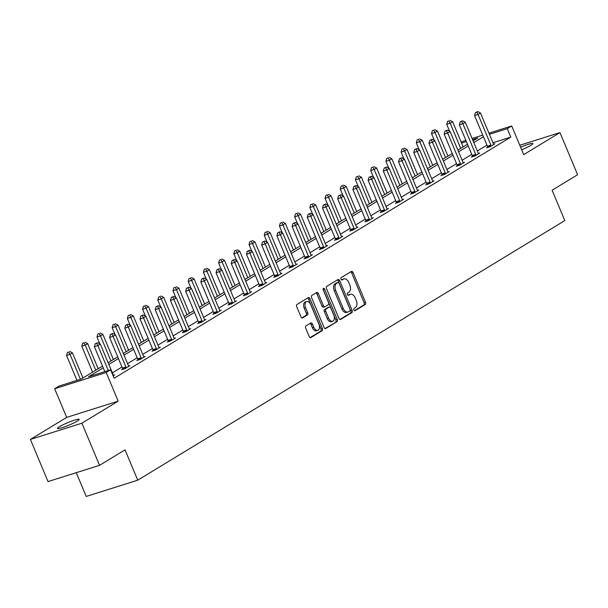 <?xml version="1.0" encoding="UTF-8"?>
<svg xmlns="http://www.w3.org/2000/svg" width="608" height="608" viewBox="0 0 608 608"><rect width="100%" height="100%" fill="white"/><g stroke="black" fill="none" stroke-linecap="round" stroke-linejoin="round"><path stroke-width="0.91" d="M353.909 309.928A1.262 0.768 72.5 0 0 354.958 310.726A1.262 0.768 72.5 0 0 355.064 310.68L365.226 304.502A1.809 1.102 72.5 0 0 365.492 302.26L353.035 272.475A1.809 1.102 72.5 0 0 351.53 271.335A1.809 1.102 72.5 0 0 351.386 271.404L341.217 277.582A1.262 0.768 72.5 0 0 341.035 279.148A1.262 0.768 72.5 0 0 342.084 279.946A1.262 0.768 72.5 0 0 342.19 279.9L343.505 279.102A5.784 3.519 72.5 0 1 343.976 278.882A5.784 3.519 72.5 0 1 348.779 282.538L349.82 285.015A5.784 3.519 72.5 0 1 348.969 292.174L347.654 292.972A1.262 0.768 72.5 0 0 347.472 294.538A1.262 0.768 72.5 0 0 348.521 295.336A1.262 0.768 72.5 0 0 348.627 295.29L349.942 294.492A5.784 3.519 72.5 0 1 350.421 294.272A5.784 3.519 72.5 0 1 355.216 297.928L356.258 300.405A5.784 3.519 72.5 0 1 355.406 307.564L354.092 308.362A1.262 0.768 72.5 0 0 353.909 309.928M59.432 426.717A11.78 1.383 157.3 0 1 71.356 421.23A11.78 1.383 157.3 0 1 79.207 419.36A11.78 1.383 157.3 0 1 77.254 421.093A11.78 1.383 157.3 0 1 65.33 426.58A11.78 1.383 157.3 0 1 57.479 428.45A11.78 1.383 157.3 0 1 59.432 426.717M520.608 147.22A11.78 1.383 157.3 0 1 532.889 143.572A11.78 1.383 157.3 0 1 530.936 145.304A11.78 1.383 157.3 0 1 521.664 149.758M30.4 439.432L81.913 423.191L118.18 401.143L66.667 417.392L30.4 439.432L48.032 481.582L99.545 465.34L125.035 449.844L137.735 480.191L564.802 220.575L552.11 190.228L577.6 174.732L559.968 132.59L519.787 145.259M99.545 465.34L81.913 423.191M305.953 325.903A1.809 1.102 72.5 0 0 305.687 328.138L309.183 336.498A1.809 1.102 72.5 0 0 310.68 337.638A1.809 1.102 72.5 0 0 310.832 337.569L322.126 330.706A1.809 1.102 72.5 0 0 322.384 328.464L309.928 298.68A1.809 1.102 72.5 0 0 308.423 297.54A1.809 1.102 72.5 0 0 308.279 297.608L296.985 304.471A1.809 1.102 72.5 0 0 296.719 306.706L300.945 316.798A1.809 1.102 72.5 0 0 302.442 317.946A1.809 1.102 72.5 0 0 302.594 317.878L307.428 314.936A1.809 1.102 72.5 0 0 307.694 312.702L305.596 307.694A4.834 2.941 72.5 0 1 306.706 301.53A4.834 2.941 72.5 0 1 310.718 304.585L318.919 324.193A4.834 2.941 72.5 0 1 317.809 330.357A4.834 2.941 72.5 0 1 313.796 327.302L312.436 324.034A1.809 1.102 72.5 0 0 310.931 322.894A1.809 1.102 72.5 0 0 310.787 322.962L305.953 325.903M488.931 133.16L511.716 125.97L523.708 154.63L559.968 132.59M511.716 125.97L507.285 128.668L489.41 134.3M103.238 367.825L88.555 376.747L110.626 369.786L114.152 378.222L510.811 137.096L507.285 128.668M110.626 369.786L106.187 372.484L54.674 388.732L59.113 386.034L81.176 379.073L102.524 366.1M118.18 401.143L106.187 372.484M338.937 318.402A1.809 1.102 72.5 0 0 340.442 319.542A1.809 1.102 72.5 0 0 340.586 319.481L351.88 312.611A1.809 1.102 72.5 0 0 352.146 310.376L339.682 280.592A1.809 1.102 72.5 0 0 338.185 279.452A1.809 1.102 72.5 0 0 338.033 279.52L326.747 286.383A1.809 1.102 72.5 0 0 326.481 288.618L338.937 318.402M336.999 321.662L325.713 328.525A1.809 1.102 72.5 0 1 325.561 328.594A1.809 1.102 72.5 0 1 324.064 327.446L311.6 297.662A1.809 1.102 72.5 0 1 311.866 295.427L316.7 292.486A1.809 1.102 72.5 0 1 316.844 292.418A1.809 1.102 72.5 0 1 318.349 293.565L323.403 305.642A1.809 1.102 72.5 0 0 324.9 306.782A1.809 1.102 72.5 0 0 325.052 306.713L328.252 304.768A1.809 1.102 72.5 0 0 328.518 302.533L323.258 289.955A1.262 0.768 72.5 0 1 323.547 288.344A1.262 0.768 72.5 0 1 324.596 289.142L337.265 319.42A1.809 1.102 72.5 0 1 336.999 321.662L325.006 328.54M76.281 472.674L86.214 496.432L137.735 480.191M66.667 417.392L54.674 388.732M461.084 141.938L465.895 140.418M472.082 138.472L482.752 135.105M473.07 140.851L477.835 137.955L472.56 139.62M466.374 141.565L461.563 143.085M108.102 362.71L117.732 356.858M123.302 353.468L132.932 347.609M138.51 344.219L148.139 338.367M153.718 334.978L163.347 329.126M168.925 325.736L178.554 319.876M184.133 316.487L193.762 310.635M199.34 307.245L208.97 301.393M214.548 298.004L224.177 292.144M229.756 288.754L239.385 282.902M244.963 279.513L254.592 273.661M260.171 270.264L269.8 264.412M275.378 261.022L285.008 255.17M290.586 251.78L300.215 245.928M305.794 242.531L315.423 236.679M321.001 233.29L330.63 227.438M336.209 224.048L345.838 218.196M351.416 214.799L361.046 208.947M366.624 205.557L376.253 199.705M381.832 196.316L391.461 190.456M397.039 187.066L406.668 181.214M412.247 177.825L421.876 171.973M427.454 168.583L437.084 162.724M442.662 159.334L452.291 153.482M457.87 150.092L467.491 144.24M483.421 136.716L473.792 142.568M468.213 145.958L458.584 151.81M453.006 155.207L443.376 161.059M437.798 164.449L428.169 170.301M422.59 173.69L412.961 179.542M407.383 182.94L397.754 188.792M392.175 192.181L382.546 198.033M376.968 201.423L367.346 207.275M361.768 210.672L352.138 216.524M346.56 219.914L336.931 225.766M331.352 229.155L321.723 235.015M316.145 238.404L306.516 244.256M300.937 247.646L291.308 253.498M285.73 256.888L276.1 262.747M270.522 266.137L260.893 271.989M255.314 275.378L245.685 281.23M240.107 284.62L230.478 290.48M224.899 293.869L215.27 299.721M209.692 303.111L200.062 308.963M194.484 312.36L184.855 318.212M179.276 321.602L169.647 327.454M164.069 330.843L154.44 336.695M148.861 340.092L139.232 345.944M133.654 349.334L124.024 355.186M118.446 358.576L108.817 364.428M486.947 145.145L477.318 150.997M471.74 154.386L462.11 160.238M456.532 163.636L446.903 169.488M441.324 172.877L431.695 178.729M426.117 182.119L416.488 187.978M410.909 191.368L401.28 197.22M395.702 200.61L386.072 206.462M380.494 209.851L370.865 215.711M365.286 219.1L355.665 224.952M350.086 228.342L340.457 234.194M334.879 237.584L325.25 243.443M319.671 246.833L310.042 252.685M304.464 256.074L294.834 261.926M289.256 265.324L279.627 271.176M274.048 274.565L264.419 280.417M258.841 283.807L249.212 289.659M243.633 293.056L234.004 298.908M228.426 302.298L218.796 308.15M213.218 311.539L203.589 317.399M198.01 320.788L188.381 326.64M182.803 330.03L173.174 335.882M167.595 339.272L157.966 345.131M152.388 348.521L142.758 354.373M137.18 357.762L127.551 363.614M121.972 367.004L112.343 372.864M510.811 137.096L492.936 142.736M113.445 375.318L114.73 374.916L113.164 375.866M128.653 366.077L129.937 365.666L125.066 368.63L121.585 369.732L122.672 369.064M143.86 356.828L145.145 356.425L140.273 359.389L136.792 360.483L137.879 359.822M159.068 347.586L160.352 347.183L155.481 350.14L152 351.242L153.087 350.58M174.276 338.344L175.56 337.934L170.688 340.898L167.208 342L168.294 341.331M189.483 329.095L190.768 328.692L185.896 331.656L182.415 332.751L183.502 332.09M204.691 319.854L205.975 319.451L201.104 322.407L197.623 323.509L198.71 322.848M219.898 310.604L221.183 310.202L216.311 313.166L212.83 314.26L213.917 313.599M235.106 301.363L236.39 300.96L231.519 303.924L228.038 305.018L229.125 304.357M250.314 292.121L251.598 291.711L246.726 294.675L243.246 295.777L244.332 295.116M265.521 282.872L266.806 282.469L261.934 285.433L258.453 286.528L259.54 285.866M280.729 273.63L282.013 273.228L277.134 276.192L273.653 277.286L274.748 276.625M295.936 264.389L297.221 263.978L292.342 266.942L288.861 268.044L289.955 267.376M311.144 255.14L312.428 254.737L307.549 257.701L304.068 258.795L305.163 258.134M326.352 245.898L327.636 245.495L322.757 248.459L319.276 249.554L320.37 248.892M341.559 236.656L342.844 236.246L337.964 239.21L334.484 240.312L335.578 239.643M356.759 227.407L358.051 227.004L353.172 229.968L349.691 231.063L350.786 230.402M371.967 218.166L373.259 217.763L368.38 220.719L364.899 221.821L365.993 221.16M387.174 208.924L388.459 208.514L383.587 211.478L380.106 212.58L381.201 211.911M402.382 199.675L403.666 199.272L398.795 202.236L395.314 203.33L396.408 202.669M417.59 190.433L418.874 190.03L414.002 192.987L410.522 194.089L411.616 193.428M432.797 181.192L434.082 180.781L429.21 183.745L425.729 184.84L426.824 184.178M448.005 171.942L449.289 171.54L444.418 174.504L440.937 175.598L442.024 174.937M463.212 162.701L464.497 162.29L459.625 165.254L456.144 166.356L457.231 165.695M478.42 153.452L479.704 153.049L474.833 156.013L471.352 157.107L472.439 156.446M493.628 144.21L494.912 143.807L490.04 146.771L486.56 147.866L487.646 147.204M350.421 294.272L349.022 294.713A5.784 3.519 72.5 0 0 348.551 294.926L349.942 294.492M348.027 295.245L348.551 294.926M343.976 278.882L342.585 279.323A5.784 3.519 72.5 0 0 342.106 279.543L343.505 279.102M341.59 279.855L342.106 279.543M354.464 310.635L363.835 304.942A1.809 1.102 72.5 0 0 364.101 302.7L351.644 272.916A1.809 1.102 72.5 0 0 350.694 271.822M339.887 319.496L350.489 313.052A1.809 1.102 72.5 0 0 350.755 310.817L338.291 281.033A1.809 1.102 72.5 0 0 337.349 279.938M349.858 310.939A1.262 0.768 72.5 0 0 350.041 309.373L339.104 283.222A1.262 0.768 72.5 0 0 338.056 282.424A1.262 0.768 72.5 0 0 337.949 282.477L336.566 283.32A5.784 3.519 72.5 0 0 335.715 290.472L343.193 308.347A5.784 3.519 72.5 0 0 347.996 311.995A5.784 3.519 72.5 0 0 348.475 311.782L349.858 310.939M336.779 282.842A1.262 0.768 72.5 0 0 336.665 282.864A1.262 0.768 72.5 0 0 336.558 282.91L337.949 282.477M347.996 311.995L346.606 312.436A5.784 3.519 72.5 0 1 341.802 308.788L334.324 290.913A5.784 3.519 72.5 0 1 335.175 283.754L336.558 282.91M324.74 306.812L323.654 307.154A1.809 1.102 72.5 0 1 323.509 307.222A1.809 1.102 72.5 0 1 322.012 306.082L316.958 293.998A1.809 1.102 72.5 0 0 316.008 292.904M335.608 322.096A1.809 1.102 72.5 0 0 335.874 319.861L323.205 289.575A1.262 0.768 72.5 0 0 323.114 289.385M328.647 318.174A4.834 2.941 72.5 0 0 332.66 321.229A4.834 2.941 72.5 0 0 333.762 315.066L330.874 308.157A1.809 1.102 72.5 0 0 329.376 307.017A1.809 1.102 72.5 0 0 329.224 307.086L326.017 309.031A1.809 1.102 72.5 0 0 325.751 311.266L328.647 318.174L327.248 318.615A4.834 2.941 72.5 0 0 331.261 321.67L332.66 321.229M328.145 307.428A1.809 1.102 72.5 0 0 327.978 307.458A1.809 1.102 72.5 0 0 327.834 307.519L329.224 307.086M327.248 318.615L324.36 311.706A1.809 1.102 72.5 0 1 324.626 309.472L327.834 307.519M317.809 330.357L316.418 330.798A4.834 2.941 72.5 0 1 312.406 327.742L311.038 324.474A1.809 1.102 72.5 0 0 310.095 323.38M306.706 301.53L305.315 301.971A4.834 2.941 72.5 0 0 304.205 308.134L305.596 307.694M301.887 317.893L306.037 315.377A1.809 1.102 72.5 0 0 306.295 313.143L304.205 308.134M310.126 337.592L320.728 331.14A1.809 1.102 72.5 0 0 320.994 328.905L308.537 299.121A1.809 1.102 72.5 0 0 307.587 298.026M463.152 146.878L452.648 121.767L450.209 123.249L446.728 124.344L449.608 131.229M448.978 120.939L447.587 121.38L448.978 120.939L450.209 123.249L460.712 148.36M449.958 120.346L452.648 121.767M446.728 124.344L447.587 121.38M491.127 146.102L491.082 145.821A1.839 1.117 72.5 0 0 490.892 145.152L478.055 114.471L480.495 112.989L493.331 143.67A1.839 1.117 72.5 0 0 493.658 144.256L493.825 144.468M487.7 147.508L487.601 146.923A1.839 1.117 72.5 0 0 487.411 146.247L474.574 115.566L478.055 114.471L476.824 112.161L477.804 111.568L475.433 112.602L476.824 112.161M475.433 112.602L474.574 115.566M480.495 112.989L477.804 111.568M447.944 156.119L437.441 131.009L435.001 132.491L431.52 133.593L434.401 140.471M433.77 130.188L432.379 130.629L433.77 130.188L435.001 132.491L445.504 157.601M434.75 129.595L437.441 131.009M431.52 133.593L432.379 130.629M432.736 165.368L422.233 140.258L419.794 141.74L416.313 142.834L419.193 149.712M418.562 139.43L417.172 139.87L418.562 139.43L419.794 141.74L430.297 166.85M419.543 138.837L422.233 140.258M416.313 142.834L417.172 139.87M475.92 155.352L475.874 155.07A1.839 1.117 72.5 0 0 475.684 154.394L462.848 123.713L465.287 122.231L478.124 152.912A1.839 1.117 72.5 0 0 478.458 153.497L478.618 153.71M472.492 156.75L472.393 156.165A1.839 1.117 72.5 0 0 472.203 155.496L459.367 124.807L462.848 123.713L461.616 121.402L462.597 120.81L460.226 121.843L461.616 121.402M460.226 121.843L459.367 124.807M465.287 122.231L462.597 120.81M460.712 164.593L460.666 164.312A1.839 1.117 72.5 0 0 460.476 163.643L447.64 132.954L450.08 131.472L462.916 162.161A1.839 1.117 72.5 0 0 463.25 162.746L463.41 162.959M457.284 165.992L457.186 165.406A1.839 1.117 72.5 0 0 456.996 164.738L444.159 134.056L447.64 132.954L446.409 130.652L447.389 130.059L445.018 131.092L446.409 130.652M445.018 131.092L444.159 134.056M450.08 131.472L447.389 130.059M417.529 174.61L407.026 149.5L404.586 150.982L401.105 152.076L403.986 158.962M403.355 148.671L401.964 149.112L403.355 148.671L404.586 150.982L415.089 176.092M404.335 148.078L407.026 149.5M401.105 152.076L401.964 149.112M445.504 173.835L445.459 173.554A1.839 1.117 72.5 0 0 445.269 172.885L432.432 142.204L434.872 140.722L447.708 171.403A1.839 1.117 72.5 0 0 448.043 171.988L448.202 172.201M442.077 175.241L441.978 174.656A1.839 1.117 72.5 0 0 441.788 173.979L428.952 143.298L432.432 142.204L431.201 139.893L432.182 139.3L429.81 140.334L431.201 139.893M429.81 140.334L428.952 143.298M434.872 140.722L432.182 139.3M402.321 183.859L391.818 158.741L389.378 160.223L385.898 161.325L388.778 168.203M388.147 157.92L386.756 158.361L388.147 157.92L389.378 160.223L399.882 185.334M389.128 157.328L391.818 158.741M385.898 161.325L386.756 158.361M430.304 183.084L430.251 182.803A1.839 1.117 72.5 0 0 430.061 182.126L417.225 151.445L419.664 149.963L432.501 180.644A1.839 1.117 72.5 0 0 432.835 181.23L432.995 181.442M426.869 184.482L426.77 183.897A1.839 1.117 72.5 0 0 426.58 183.228L413.744 152.54L417.225 151.445L415.994 149.135L416.974 148.542L414.603 149.576L415.994 149.135M414.603 149.576L413.744 152.54M419.664 149.963L416.974 148.542M387.114 193.101L376.61 167.99L374.171 169.472L370.69 170.567L373.57 177.445M372.947 167.162L371.549 167.603L372.947 167.162L374.171 169.472L384.674 194.583M373.92 166.569L376.61 167.99M370.69 170.567L371.549 167.603M415.097 192.326L415.051 192.044A1.839 1.117 72.5 0 0 414.854 191.376L402.017 160.687L404.457 159.205L417.293 189.894A1.839 1.117 72.5 0 0 417.628 190.479L417.787 190.692M411.662 193.732L411.57 193.139A1.839 1.117 72.5 0 0 411.373 192.47L398.536 161.789L402.017 160.687L400.786 158.384L401.766 157.791L399.395 158.825L400.786 158.384M399.395 158.825L398.536 161.789M404.457 159.205L401.766 157.791M371.906 202.342L361.403 177.232L358.963 178.714L355.482 179.808L358.363 186.694M357.74 176.411L356.341 176.844L357.74 176.411L358.963 178.714L369.474 203.824M358.712 175.818L361.403 177.232M355.482 179.808L356.341 176.844M399.889 201.575L399.844 201.286A1.839 1.117 72.5 0 0 399.646 200.617L386.81 169.936L389.249 168.454L402.086 199.135A1.839 1.117 72.5 0 0 402.42 199.72L402.58 199.933M396.454 202.973L396.363 202.388A1.839 1.117 72.5 0 0 396.165 201.712L383.329 171.03L386.81 169.936L385.586 167.626L386.559 167.033L384.188 168.066L385.586 167.626M384.188 168.066L383.329 171.03M389.249 168.454L386.559 167.033M356.698 211.592L346.195 186.474L343.756 187.956L340.275 189.058L343.155 195.936M342.532 185.653L341.134 186.094L342.532 185.653L343.756 187.956L354.266 213.074M343.505 185.06L346.195 186.474M340.275 189.058L341.134 186.094M384.682 210.816L384.636 210.535A1.839 1.117 72.5 0 0 384.438 209.859L371.602 179.178L374.042 177.696L386.878 208.377A1.839 1.117 72.5 0 0 387.212 208.97L387.372 209.175M381.246 212.215L381.155 211.63A1.839 1.117 72.5 0 0 380.958 210.961L368.121 180.272L371.602 179.178L370.378 176.875L371.351 176.282L368.98 177.308L370.378 176.875M368.98 177.308L368.121 180.272M374.042 177.696L371.351 176.282M341.491 220.833L330.988 195.723L328.548 197.205L325.067 198.299L327.948 205.185M327.324 194.894L325.926 195.335L327.324 194.894L328.548 197.205L339.059 222.315M328.297 194.302L330.988 195.723M325.067 198.299L325.926 195.335M369.474 220.058L369.428 219.777A1.839 1.117 72.5 0 0 369.231 219.108L356.394 188.419L358.834 186.937L371.67 217.626A1.839 1.117 72.5 0 0 372.005 218.211L372.164 218.424M366.039 221.464L365.948 220.879A1.839 1.117 72.5 0 0 365.75 220.202L352.914 189.521L356.394 188.419L355.171 186.116L356.144 185.524L353.772 186.557L355.171 186.116M353.772 186.557L352.914 189.521M358.834 186.937L356.144 185.524M326.283 230.075L315.78 204.964L313.348 206.446L309.867 207.548L312.74 214.426M312.117 204.144L310.718 204.577L312.117 204.144L313.348 206.446L323.851 231.557M313.09 203.551L315.78 204.964M309.867 207.548L310.718 204.577M354.266 229.307L354.221 229.018A1.839 1.117 72.5 0 0 354.023 228.35L341.187 197.668L343.626 196.186L356.463 226.868A1.839 1.117 72.5 0 0 356.797 227.453L356.957 227.666M350.831 230.706L350.74 230.12A1.839 1.117 72.5 0 0 350.542 229.444L337.706 198.763L341.187 197.668L339.963 195.358L340.936 194.765L338.565 195.799L339.963 195.358M338.565 195.799L337.706 198.763M343.626 196.186L340.936 194.765M311.076 239.324L300.572 214.214L298.14 215.688L294.66 216.79L297.532 223.668M296.909 213.385L295.518 213.826L296.909 213.385L298.14 215.688L308.644 240.806M297.882 212.792L300.572 214.214M294.66 216.79L295.518 213.826M339.059 238.549L339.013 238.268A1.839 1.117 72.5 0 0 338.816 237.591L325.987 206.91L328.419 205.428L341.255 236.109A1.839 1.117 72.5 0 0 341.59 236.702L341.749 236.915M335.624 239.947L335.532 239.362A1.839 1.117 72.5 0 0 335.335 238.693L322.506 208.012L325.987 206.91L324.756 204.607L325.728 204.014L323.365 205.04L324.756 204.607M323.365 205.04L322.506 208.012M328.419 205.428L325.728 204.014M295.868 248.566L285.365 223.455L282.933 224.937L279.452 226.032L282.325 232.917M281.702 222.627L280.311 223.068L281.702 222.627L282.933 224.937L293.436 250.048M282.674 222.034L285.365 223.455M279.452 226.032L280.311 223.068M323.851 247.79L323.806 247.509A1.839 1.117 72.5 0 0 323.608 246.84L310.779 216.152L313.211 214.677L326.048 245.358A1.839 1.117 72.5 0 0 326.382 245.944L326.542 246.156M320.416 249.196L320.325 248.611A1.839 1.117 72.5 0 0 320.127 247.935L307.298 217.254L310.779 216.152L309.548 213.849L310.521 213.256L308.157 214.29L309.548 213.849M308.157 214.29L307.298 217.254M313.211 214.677L310.521 213.256M280.66 257.807L270.157 232.697L267.725 234.179L264.244 235.281L267.117 242.159M266.494 231.876L265.103 232.309L266.494 231.876L267.725 234.179L278.228 259.289M267.467 231.283L270.157 232.697M264.244 235.281L265.103 232.309M308.644 257.04L308.598 256.758A1.839 1.117 72.5 0 0 308.4 256.082L295.572 225.401L298.004 223.919L310.84 254.6A1.839 1.117 72.5 0 0 311.174 255.185L311.334 255.398M305.208 258.438L305.117 257.853A1.839 1.117 72.5 0 0 304.92 257.184L292.091 226.495L295.572 225.401L294.34 223.09L295.313 222.498L292.95 223.531L294.34 223.09M292.95 223.531L292.091 226.495M298.004 223.919L295.313 222.498M265.46 267.056L254.95 241.946L252.518 243.428L249.037 244.522L251.91 251.4M251.286 241.118L249.896 241.558L251.286 241.118L252.518 243.428L263.021 268.538M252.259 240.525L254.95 241.946M249.037 244.522L249.896 241.558M293.436 266.281L293.39 266A1.839 1.117 72.5 0 0 293.193 265.324L280.364 234.642L282.796 233.16L295.632 263.849A1.839 1.117 72.5 0 0 295.967 264.434L296.126 264.647M290.001 267.68L289.91 267.094A1.839 1.117 72.5 0 0 289.72 266.426L276.883 235.744L280.364 234.642L279.133 232.34L280.106 231.747L277.742 232.773L279.133 232.34M277.742 232.773L276.883 235.744M282.796 233.16L280.106 231.747M250.253 276.298L239.742 251.188L237.31 252.67L233.829 253.764L236.702 260.65M236.079 250.359L234.688 250.8L236.079 250.359L237.31 252.67L247.813 277.78M237.052 249.766L239.742 251.188M233.829 253.764L234.688 250.8M278.228 275.523L278.183 275.242A1.839 1.117 72.5 0 0 277.993 274.573L265.156 243.892L267.588 242.41L280.425 273.091A1.839 1.117 72.5 0 0 280.759 273.676L280.919 273.889M274.793 276.929L274.702 276.344A1.839 1.117 72.5 0 0 274.512 275.667L261.676 244.986L265.156 243.892L263.925 241.581L264.898 240.988L262.534 242.022L263.925 241.581M262.534 242.022L261.676 244.986M267.588 242.41L264.898 240.988M235.045 285.54L224.534 260.429L222.102 261.911L218.622 263.013L221.502 269.891M220.871 259.608L219.48 260.042L220.871 259.608L222.102 261.911L232.606 287.022M221.844 259.016L224.534 260.429M218.622 263.013L219.48 260.042M263.021 284.772L262.975 284.491A1.839 1.117 72.5 0 0 262.785 283.814L249.949 253.133L252.381 251.651L265.217 282.332A1.839 1.117 72.5 0 0 265.552 282.918L265.711 283.13M259.586 286.17L259.494 285.585A1.839 1.117 72.5 0 0 259.304 284.916L246.468 254.228L249.949 253.133L248.718 250.823L249.69 250.23L247.327 251.264L248.718 250.823M247.327 251.264L246.468 254.228M252.381 251.651L249.69 250.23M219.838 294.789L209.327 269.678L206.895 271.16L203.414 272.255L206.294 279.133M205.664 268.85L204.273 269.291L205.664 268.85L206.895 271.16L217.398 296.271M206.636 268.257L209.327 269.678M203.414 272.255L204.273 269.291M247.813 294.014L247.768 293.732A1.839 1.117 72.5 0 0 247.578 293.064L234.741 262.375L237.173 260.893L250.01 291.582A1.839 1.117 72.5 0 0 250.344 292.167L250.504 292.38M244.386 295.412L244.287 294.827A1.839 1.117 72.5 0 0 244.097 294.158L231.26 263.477L234.741 262.375L233.51 260.072L234.483 259.479L232.119 260.505L233.51 260.072M232.119 260.505L231.26 263.477M237.173 260.893L234.483 259.479M204.63 304.03L194.127 278.92L191.687 280.402L188.206 281.496L191.087 288.382M190.456 278.092L189.065 278.532L190.456 278.092L191.687 280.402L202.19 305.512M191.429 277.499L194.127 278.92M188.206 281.496L189.065 278.532M232.606 303.255L232.56 302.974A1.839 1.117 72.5 0 0 232.37 302.305L219.534 271.624L221.973 270.142L234.802 300.823A1.839 1.117 72.5 0 0 235.136 301.408L235.296 301.621M229.178 304.661L229.079 304.076A1.839 1.117 72.5 0 0 228.889 303.4L216.053 272.718L219.534 271.624L218.302 269.314L219.275 268.721L216.912 269.754L218.302 269.314M216.912 269.754L216.053 272.718M221.973 270.142L219.275 268.721M189.422 313.28L178.919 288.162L176.48 289.644L172.999 290.746L175.879 297.624M175.248 287.341L173.858 287.782L175.248 287.341L176.48 289.644L186.983 314.754M176.221 286.748L178.919 288.162M172.999 290.746L173.858 287.782M217.398 312.504L217.352 312.223A1.839 1.117 72.5 0 0 217.162 311.547L204.326 280.866L206.766 279.384L219.594 310.065A1.839 1.117 72.5 0 0 219.929 310.65L220.088 310.863M213.97 313.903L213.872 313.318A1.839 1.117 72.5 0 0 213.682 312.649L200.845 281.96L204.326 280.866L203.095 278.555L204.068 277.962L201.704 278.996L203.095 278.555M201.704 278.996L200.845 281.96M206.766 279.384L204.068 277.962M174.215 322.521L163.712 297.411L161.272 298.893L157.791 299.987L160.672 306.865M160.041 296.582L158.65 297.023L160.041 296.582L161.272 298.893L171.775 324.003M161.014 295.99L163.712 297.411M157.791 299.987L158.65 297.023M202.19 321.746L202.145 321.465A1.839 1.117 72.5 0 0 201.955 320.796L189.118 290.107L191.558 288.625L204.387 319.314A1.839 1.117 72.5 0 0 204.721 319.899L204.888 320.112M198.763 323.152L198.664 322.559A1.839 1.117 72.5 0 0 198.474 321.89L185.638 291.209L189.118 290.107L187.887 287.804L188.86 287.212L186.496 288.245L187.887 287.804M186.496 288.245L185.638 291.209M191.558 288.625L188.86 287.212M159.007 331.763L148.504 306.652L146.064 308.134L142.584 309.229L145.464 316.114M144.833 305.824L143.442 306.265L144.833 305.824L146.064 308.134L156.568 333.245M145.806 305.239L148.504 306.652M142.584 309.229L143.442 306.265M186.983 330.995L186.937 330.706A1.839 1.117 72.5 0 0 186.747 330.038L173.911 299.356L176.35 297.874L189.179 328.556A1.839 1.117 72.5 0 0 189.514 329.141L189.681 329.354M183.555 332.394L183.456 331.808A1.839 1.117 72.5 0 0 183.266 331.132L170.43 300.451L173.911 299.356L172.68 297.046L173.652 296.453L171.289 297.487L172.68 297.046M171.289 297.487L170.43 300.451M176.35 297.874L173.652 296.453M143.8 341.012L133.296 315.894L130.857 317.376L127.376 318.478L130.256 325.356M129.626 315.073L128.235 315.514L129.626 315.073L130.857 317.376L141.36 342.494M130.598 314.48L133.296 315.894M127.376 318.478L128.235 315.514M171.775 340.237L171.73 339.956A1.839 1.117 72.5 0 0 171.54 339.279L158.703 308.598L161.143 307.116L173.979 337.797A1.839 1.117 72.5 0 0 174.306 338.39L174.473 338.595M168.348 341.635L168.249 341.05A1.839 1.117 72.5 0 0 168.059 340.381L155.222 309.692L158.703 308.598L157.472 306.288L158.445 305.702L156.081 306.728L157.472 306.288M156.081 306.728L155.222 309.692M161.143 307.116L158.445 305.702M128.592 350.254L118.089 325.143L115.649 326.625L112.168 327.72L115.049 334.598M114.418 324.315L113.027 324.756L114.418 324.315L115.649 326.625L126.152 351.736M115.398 323.722L118.089 325.143M112.168 327.72L113.027 324.756M156.568 349.478L156.522 349.197A1.839 1.117 72.5 0 0 156.332 348.528L143.496 317.84L145.935 316.358L158.772 347.046A1.839 1.117 72.5 0 0 159.098 347.632L159.266 347.844M153.14 350.884L153.041 350.299A1.839 1.117 72.5 0 0 152.851 349.623L140.015 318.942L143.496 317.84L142.264 315.537L143.245 314.944L140.874 315.978L142.264 315.537M140.874 315.978L140.015 318.942M145.935 316.358L143.245 314.944M113.384 359.495L102.881 334.385L100.442 335.867L96.961 336.961L99.841 343.847M99.21 333.564L97.82 333.997L99.21 333.564L100.442 335.867L110.945 360.977M100.191 332.971L102.881 334.385M96.961 336.961L97.82 333.997M141.36 358.728L141.314 358.439A1.839 1.117 72.5 0 0 141.124 357.77L128.288 327.089L130.728 325.607L143.564 356.288A1.839 1.117 72.5 0 0 143.898 356.873L144.058 357.086M137.932 360.126L137.834 359.541A1.839 1.117 72.5 0 0 137.644 358.864L124.807 328.183L128.288 327.089L127.057 324.778L128.037 324.186L125.666 325.219L127.057 324.778M125.666 325.219L124.807 328.183M130.728 325.607L128.037 324.186M98.177 368.744L87.674 343.626L85.234 345.108L81.753 346.21L92.598 372.134M84.003 342.806L82.612 343.246L84.003 342.806L85.234 345.108L95.737 370.226M84.983 342.213L87.674 343.626M81.753 346.21L82.612 343.246M126.152 367.969L126.107 367.688A1.839 1.117 72.5 0 0 125.917 367.012L113.08 336.33L115.52 334.848L128.356 365.53A1.839 1.117 72.5 0 0 128.691 366.122L128.85 366.335M122.725 369.368L122.626 368.782A1.839 1.117 72.5 0 0 122.436 368.114L109.6 337.425L113.08 336.33L111.849 334.028L112.83 333.435L110.458 334.461L111.849 334.028M110.458 334.461L109.6 337.425M115.52 334.848L112.83 333.435M82.969 377.986L72.466 352.876L70.026 354.358L66.546 355.452L76.98 380.395M68.795 352.047L67.404 352.488L68.795 352.047L70.026 354.358L80.461 379.301M69.776 351.454L72.466 352.876M66.546 355.452L67.404 352.488M108.308 370.523L97.873 345.572L100.312 344.09L113.149 374.779A1.839 1.117 72.5 0 0 113.483 375.364L113.643 375.577M104.827 371.617L94.392 346.674L97.873 345.572L96.642 343.269L97.622 342.676L95.251 343.71L96.642 343.269M95.251 343.71L94.392 346.674M100.312 344.09L97.622 342.676M351.644 272.916L353.035 272.475M364.101 302.7L365.492 302.26M363.835 304.942L365.226 304.502M338.291 281.033L339.682 280.592M350.755 310.817L352.146 310.376M350.489 313.052L351.88 312.611M335.175 283.754L336.566 283.32M334.324 290.913L335.715 290.472M341.802 308.788L343.193 308.347M316.958 293.998L318.349 293.565M322.012 306.082L323.403 305.642M323.205 289.575L324.596 289.142M335.874 319.861L337.265 319.42M324.626 309.472L326.017 309.031M324.36 311.706L325.751 311.266M311.038 324.474L312.436 324.034M312.406 327.742L313.796 327.302M306.295 313.143L307.694 312.702M306.037 315.377L307.428 314.936M308.537 299.121L309.928 298.68M320.994 328.905L322.384 328.464M320.728 331.14L322.126 330.706M491.082 145.821L487.601 146.923M490.892 145.152L487.411 146.247M475.874 155.07L472.393 156.165M475.684 154.394L472.203 155.496M460.666 164.312L457.186 165.406M460.476 163.643L456.996 164.738M445.459 173.554L441.978 174.656M445.269 172.885L441.788 173.979M430.251 182.803L426.77 183.897M430.061 182.126L426.58 183.228M415.051 192.044L411.57 193.139M414.854 191.376L411.373 192.47M399.844 201.286L396.363 202.388M399.646 200.617L396.165 201.712M384.636 210.535L381.155 211.63M384.438 209.859L380.958 210.961M369.428 219.777L365.948 220.879M369.231 219.108L365.75 220.202M354.221 229.018L350.74 230.12M354.023 228.35L350.542 229.444M339.013 238.268L335.532 239.362M338.816 237.591L335.335 238.693M323.806 247.509L320.325 248.611M323.608 246.84L320.127 247.935M308.598 256.758L305.117 257.853M308.4 256.082L304.92 257.184M293.39 266L289.91 267.094M293.193 265.324L289.72 266.426M278.183 275.242L274.702 276.344M277.993 274.573L274.512 275.667M262.975 284.491L259.494 285.585M262.785 283.814L259.304 284.916M247.768 293.732L244.287 294.827M247.578 293.064L244.097 294.158M232.56 302.974L229.079 304.076M232.37 302.305L228.889 303.4M217.352 312.223L213.872 313.318M217.162 311.547L213.682 312.649M202.145 321.465L198.664 322.559M201.955 320.796L198.474 321.89M186.937 330.706L183.456 331.808M186.747 330.038L183.266 331.132M171.73 339.956L168.249 341.05M171.54 339.279L168.059 340.381M156.522 349.197L153.041 350.299M156.332 348.528L152.851 349.623M141.314 358.439L137.834 359.541M141.124 357.77L137.644 358.864M126.107 367.688L122.626 368.782M125.917 367.012L122.436 368.114M336.665 282.864L338.056 282.424M323.509 307.222L324.9 306.782M327.978 307.458L329.376 307.017"/></g></svg>
